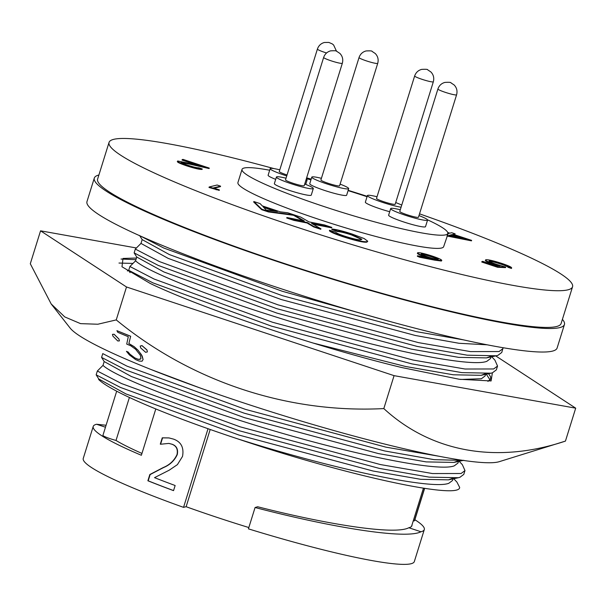 <?xml version="1.0" encoding="UTF-8"?>
<svg xmlns="http://www.w3.org/2000/svg" width="606" height="606" viewBox="0 0 606 606"><rect width="100%" height="100%" fill="white"/><g stroke="black" fill="none" stroke-linecap="round" stroke-linejoin="round"><path stroke-width="0.91" d="M401.089 207.199A19.316 2.023 -162.7 0 1 380.121 201.556A19.316 2.023 -162.7 0 1 367.41 195.571A19.316 2.023 -162.7 0 1 367.781 195.329A19.316 2.023 -162.7 0 1 377.038 196.745M395.718 202.563A19.316 2.023 -162.7 0 1 401.733 205.123M395.014 204.351A9.787 1.023 17.3 0 0 395.195 204.222L433.335 81.787A9.787 1.023 -162.7 0 1 433.146 81.908A9.787 1.023 -162.7 0 1 422.89 79.598A9.787 1.023 -162.7 0 1 414.655 75.97L376.515 198.404A9.787 1.023 17.3 0 0 384.757 202.04A9.787 1.023 17.3 0 0 395.014 204.351M286.744 175.929A19.316 2.023 -162.7 0 1 270.17 168.657A19.316 2.023 -162.7 0 1 270.541 168.415A19.316 2.023 -162.7 0 1 279.798 169.831M306.227 179.187A19.316 2.023 -162.7 0 1 307.06 180.149A19.316 2.023 -162.7 0 1 306.689 180.399A19.316 2.023 -162.7 0 1 305.825 180.467M276.412 177.035L274.359 183.626A19.316 2.023 17.3 0 0 290.63 190.799A19.316 2.023 17.3 0 0 310.878 195.359A19.316 2.023 17.3 0 0 311.249 195.117L313.302 188.527A19.316 2.023 -162.7 0 1 312.931 188.769A19.316 2.023 -162.7 0 1 292.683 184.216A19.316 2.023 -162.7 0 1 276.412 177.035A19.316 2.023 -162.7 0 1 276.783 176.793A19.316 2.023 -162.7 0 1 286.032 178.209M285.517 179.876A9.787 1.023 17.3 0 0 293.758 183.504A9.787 1.023 17.3 0 0 304.007 185.815A9.787 1.023 17.3 0 0 304.197 185.694L342.337 63.251A9.787 1.023 -162.7 0 1 342.148 63.38A9.787 1.023 -162.7 0 1 331.891 61.07A9.787 1.023 -162.7 0 1 323.649 57.434L285.517 179.876M390.665 208.593L388.62 215.175A19.316 2.023 17.3 0 0 404.891 222.349A19.316 2.023 17.3 0 0 425.139 226.909A19.316 2.023 17.3 0 0 425.51 226.667L427.563 220.084A19.316 2.023 -162.7 0 1 427.192 220.326A19.316 2.023 -162.7 0 1 406.937 215.766A19.316 2.023 -162.7 0 1 390.665 208.593A19.316 2.023 -162.7 0 1 391.037 208.343A19.316 2.023 -162.7 0 1 400.293 209.767M418.973 215.584A19.316 2.023 -162.7 0 1 427.563 220.084M418.269 217.372A9.787 1.023 17.3 0 0 418.458 217.243L456.591 94.809A9.787 1.023 -162.7 0 1 456.401 94.93A9.787 1.023 -162.7 0 1 446.152 92.62A9.787 1.023 -162.7 0 1 437.911 88.984L399.771 211.426A9.787 1.023 17.3 0 0 408.012 215.062A9.787 1.023 17.3 0 0 418.269 217.372M311.795 177.141L309.749 183.724A19.316 2.023 17.3 0 0 326.02 190.905A19.316 2.023 17.3 0 0 346.268 195.458A19.316 2.023 17.3 0 0 346.64 195.215L348.692 188.633A19.316 2.023 -162.7 0 1 348.321 188.875A19.316 2.023 -162.7 0 1 328.073 184.315A19.316 2.023 -162.7 0 1 311.795 177.141A19.316 2.023 -162.7 0 1 312.166 176.899A19.316 2.023 -162.7 0 1 321.422 178.315M340.102 184.133A19.316 2.023 -162.7 0 1 348.692 188.633M339.398 185.921A9.787 1.023 17.3 0 0 339.587 185.792L377.72 63.357A9.787 1.023 -162.7 0 1 377.53 63.478A9.787 1.023 -162.7 0 1 367.281 61.168A9.787 1.023 -162.7 0 1 359.04 57.54L320.9 179.974A9.787 1.023 17.3 0 0 329.141 183.61A9.787 1.023 17.3 0 0 339.398 185.921M269.685 170.233A107.747 11.264 17.3 0 0 244.104 168.029A107.747 11.264 17.3 0 0 242.029 169.385A107.747 11.264 17.3 0 0 332.777 209.403A107.747 11.264 17.3 0 0 445.698 234.833A107.747 11.264 17.3 0 0 447.773 233.469A107.747 11.264 17.3 0 0 427.503 219.811M242.029 169.385L237.931 182.557A107.747 11.264 17.3 0 0 328.672 222.576A107.747 11.264 17.3 0 0 441.6 248.005A107.747 11.264 17.3 0 0 443.668 246.642L448.122 233.59M274.071 168.627A242.741 25.376 17.3 0 0 113.708 139.342A242.741 25.376 17.3 0 0 109.042 142.418A242.741 25.376 17.3 0 0 313.484 232.568A242.741 25.376 17.3 0 0 567.89 289.85A242.741 25.376 17.3 0 0 572.556 286.782A242.741 25.376 17.3 0 0 419.519 213.842M109.042 142.418L97.619 179.103A242.741 25.376 17.3 0 0 302.061 269.261A242.741 25.376 17.3 0 0 556.459 326.543A242.741 25.376 17.3 0 0 561.126 323.475L572.556 286.782M562.406 319.362A246.203 25.732 -162.7 0 1 564.436 324.505L557.111 348.026A246.203 25.732 -162.7 0 1 552.377 351.139A246.203 25.732 -162.7 0 1 294.342 293.039A246.203 25.732 -162.7 0 1 86.976 201.593L94.301 178.073A246.203 25.732 -162.7 0 1 98.892 174.998M564.436 324.505A246.203 25.732 -162.7 0 1 559.702 327.619A246.203 25.732 -162.7 0 1 301.667 269.519A246.203 25.732 -162.7 0 1 94.301 178.073M411.982 524.963A160.416 16.771 17.3 0 1 411.913 525.713A160.416 16.771 17.3 0 1 408.83 527.743L420.965 531.765A173.384 18.127 17.3 0 0 424.298 529.576A173.384 18.127 17.3 0 0 414.875 519.721M424.298 529.576L414.33 561.557A173.384 18.127 -162.7 0 1 410.997 563.754A173.384 18.127 -162.7 0 1 248.422 528.856L255.073 507.517C332.285 527.652 405.929 539.628 420.965 531.765M96.157 374.834L120.359 387.393L238.809 430.616L379.288 468.393L429.268 477.142L458.363 477.725L459.901 477.323L463.787 474.4L464.984 470.574L461.098 473.506L432.502 473.551L380.485 464.575L239.999 426.791L121.548 383.568L97.346 371.016L96.157 374.834L98.763 378.977L125.95 393.93L239.006 435.078L373.084 471.029L420.723 479.316L448.516 479.846L452.288 478.429M453.75 478.717L456.932 482.096L459.666 487.421C459.772 500.109 345.109 475.187 237.817 438.903C330.581 468.332 431.669 490.254 448.849 483.27L452.561 480.46L453.212 478.384M130.048 272.639L128.714 270.306L129.904 266.488L135.562 260.838L136.744 257.027L163.931 271.98L276.995 313.128L411.073 349.079L458.712 357.366L486.497 357.896L490.269 356.479M135.562 260.838C146.508 271.17 205.229 294.864 275.806 316.953C368.562 346.382 469.65 368.304 486.83 361.32L490.549 358.51L491.193 356.426M313.067 343.026L405.641 366.501L453.28 374.788L481.073 375.319L484.845 373.902M460.545 379.454L481.406 378.742L485.118 375.932L485.77 373.849M127.374 270.905L128.995 270.837M490.087 379.962L486.307 374.19M488.587 373.697L490.534 376.705L490.678 378.917L487.936 381.401M97.346 371.016L102.99 365.395L104.187 361.562L131.373 376.515L244.438 417.655L378.515 453.606L426.154 461.893L453.939 462.423L457.712 461.007M102.99 365.395C113.958 375.682 172.672 399.399 243.248 421.481C336.004 450.917 437.093 472.832 454.273 465.847L457.992 463.037L458.636 460.961M140.213 346.049L141.986 345.587L146.97 349.935L147.394 351.904L146.955 349.995L141.963 345.647L140.213 346.049L140.675 347.927L145.652 352.328L147.394 351.904M499.2 461.689A227.288 23.755 -162.7 0 1 356.108 436.653A227.288 23.755 -162.7 0 1 141.38 365.623A227.288 23.755 -162.7 0 1 70.107 328.043L51.169 303.939L64.774 316.93L80.553 323.634L97.824 324.233L116.246 319.907C190.988 381.394 287.342 413.595 383.818 408.58C431.548 452.508 497.079 463.999 565.443 441.092L499.2 461.689M116.905 330.671L130.669 336.239L128.889 343.519L134.131 346.64L138.054 350.23L142.152 355.942L143.092 359.479L141.395 354.646L138.032 350.291L134.108 346.693L128.873 343.579L130.654 336.3L116.905 330.671L117.829 332.353L128.283 336.724L126.722 344.087L130.714 345.761L135.615 349.253L140.418 355.351L140.91 358.873L138.191 359.366L134.797 357.941L129.926 354.252L128.161 352.116L126.427 351.313L129.426 354.942L135.63 359.585L139.191 361.078L142.084 361.191L143.092 359.479M126.427 351.313L128.177 352.056L129.949 354.192L134.82 357.888L138.213 359.305L139.963 359.396M116.246 319.907L126.502 286.979L40.557 230.825L30.3 263.754L51.169 303.932M112.443 334.368L114.11 334.247L118.958 339.027L119.412 340.898L118.943 339.087L114.087 334.307L112.443 334.368L112.936 336.156L117.776 340.981L119.42 340.898M383.818 408.58L394.074 375.652L126.502 286.979M565.443 441.092L575.7 408.164L394.074 375.652M40.557 230.825L136.365 247.975M495.723 355.904L575.7 408.164M121.018 259.035L135.918 259.686M118.981 263.049L132.881 263.413M136.433 258.035L123.01 258.436L121.98 266.769L150.371 283.532C203.737 309.113 319.112 347.662 401.717 367.531L459.272 379.265L491.102 380.954L492.375 372.819M464.984 470.574L462.355 464.673L459.174 461.295M104.187 361.562L101.581 357.411L125.783 369.971L244.233 413.194L384.719 450.97L434.032 459.643L463.242 460.416M101.581 357.411L102.77 353.593L126.972 366.145L245.43 409.368L385.908 447.152L438.986 456.25M150.477 369.304L200.018 387.946M128.714 270.306L152.917 282.866L271.367 326.089L411.845 363.865L461.825 372.614L490.921 373.198L492.458 372.796L496.344 369.872L497.541 366.047L494.913 360.146L491.731 356.767M129.904 266.488L154.106 279.04L272.556 322.263L413.042 360.04L465.06 369.024L493.648 368.971L497.541 366.047M136.744 257.027L134.138 252.884L158.34 265.443L276.79 308.666L417.276 346.443L467.249 355.192L496.344 355.775L497.89 355.374L501.776 352.45L503.094 347.723M134.138 252.884L135.327 249.066L159.529 261.618L277.987 304.841L418.466 342.625L470.483 351.601L499.079 351.548L502.965 348.624M135.327 249.066L140.986 243.407L168.173 258.383L281.229 299.531L415.307 335.474L459.075 343.291L487.216 344.814M140.986 243.407L142.168 239.605L169.362 254.565L282.419 295.705L416.496 331.656L463.582 339.883M141.948 453.432A160.416 16.771 -162.7 0 1 115.882 440.395A9.908 1.038 17.3 0 1 102.929 435.366L116.685 391.188M160.643 444.206A172.892 18.074 -162.7 0 1 160.598 444.183L162.567 437.873L169.059 437.933M173.558 490.58A172.892 18.074 -162.7 0 1 148.19 480.823L150.136 474.566L163.567 467.552C169.907 464.931 174.467 460.621 177.255 454.621C178.323 449.319 176.596 445.857 172.081 444.228L168.945 443.44M98.763 378.977L98.611 379.462A185.769 19.415 17.3 0 0 237.817 438.903M142.168 239.605L139.562 235.461M129.404 397.46L116.011 440.471M424.647 488.36L414.587 520.66A9.908 1.038 -162.7 0 1 414.39 520.789L413.186 521.084M140.509 236.067L163.764 248.021L282.222 291.244L389.673 321.422M155.803 408.944L141.372 455.273A173.384 18.127 -162.7 0 1 93.218 426.45A173.384 18.127 -162.7 0 1 96.551 424.261L106.073 425.253M96.551 424.261L105.467 427.215M147.887 480.77L149.841 474.513L163.294 467.514C169.65 464.9 174.225 460.59 177.005 454.598C178.073 449.288 176.346 445.819 171.816 444.19L168.801 443.418L160.545 444.236A173.384 18.127 -162.7 0 1 160.302 444.137L162.264 437.827L168.915 437.911L173.536 439.115C181.141 441.85 184.133 447.622 182.512 456.439L177.406 464.628L169.21 470.188L154.522 477.649A173.384 18.127 -162.7 0 0 175.142 485.512L173.543 490.633A173.384 18.127 -162.7 0 1 147.887 480.77L148.19 480.823M408.83 527.743C394.968 535.174 328.308 524.758 257.671 506.76L255.073 507.517M460.121 237.567L452.341 234.992L450 235.567M274.942 211.183L263.761 207.479M437.956 259.868C438.297 259.406 436.017 258.345 431.116 256.694C426.109 255.065 422.776 254.262 421.117 254.293M208.032 428.715L183.542 507.358A173.384 18.127 -162.7 0 1 83.249 458.439L93.218 426.45M210.191 429.472L186.133 506.714L183.542 507.358M248.831 527.546A160.257 16.748 -162.7 0 1 186.133 506.714M452.485 234.522L449.023 235.37L463.999 238.332L452.485 234.522L452.341 234.992M277.45 211.494L263.049 206.722L266.231 210.1L277.45 211.494M438.1 259.398C438.441 258.936 436.161 257.876 431.267 256.224C426.253 254.596 422.92 253.793 421.268 253.823C420.988 254.315 423.367 255.406 428.397 257.103C433.366 258.717 436.6 259.482 438.1 259.398L438.259 259.3M431.267 256.224L431.116 256.694M489.133 261.254L489.239 260.898C488.641 261.36 491.163 262.534 496.799 264.421L505.715 267.14L497.768 266.814L481.921 261.565L482.74 261.36L495.875 265.716L500.056 265.882L495.352 264.413C487.83 261.845 484.648 260.285 485.807 259.747C488.156 259.512 493.579 260.769 502.086 263.512C508.699 265.769 511.873 267.254 511.615 267.973L508.154 266.822C507.964 266.239 505.601 265.178 501.064 263.648C494.95 261.686 491.004 260.769 489.239 260.898L489.027 261.034M511.517 268.306L511.653 267.897L511.472 268.443L508.01 267.291C507.82 266.708 505.457 265.648 500.92 264.118C494.799 262.156 490.86 261.239 489.095 261.368M485.33 260.428L485.807 259.747M447.69 232.454L449.834 233.166L451.675 232.712L455.144 233.863L453.303 234.317L471.627 240.385L447.13 235.545M447.705 233.696L449.023 233.371L447.819 232.969M351.647 234.469C344.981 232.318 340.307 231.189 337.64 231.091L331.974 229.045C336.148 229.363 342.852 231.022 352.094 234.037L364.176 238.559L367.751 241.218L367.115 241.635C364.161 242.203 356.214 240.415 343.284 236.279C334.997 233.507 330.421 231.507 329.558 230.272L335.769 232.174C336.103 232.946 339.034 234.264 344.572 236.128C353.942 239.082 359.472 240.264 361.161 239.665L361.812 239.256L351.647 234.469L351.503 234.939C344.829 232.787 340.163 231.659 337.489 231.56L331.83 229.515L331.974 229.045M300.591 217.031L308.992 221.894L324.551 224.97L331.808 227.379L311.537 223.372L320.938 228.81L313.772 226.439L307.257 222.523L294.137 219.933L286.873 217.524L304.333 220.978L293.69 214.812L268.579 211.464L261.875 209.237L253.831 201.54L260.148 203.631L262.262 205.881L280.245 211.842L287.721 212.767L300.591 217.031M219.372 189.905L209.153 186.989L217.122 185.019L220.592 186.163L213.433 187.936L219.372 189.905L219.228 190.375L209.002 187.459L209.153 186.989M181.141 162.4L181.224 162.12C180.823 162.567 183.08 163.628 187.989 165.294C193.511 167.067 197.109 167.907 198.783 167.801L202.245 168.953C199.988 169.142 194.905 167.968 186.996 165.438C179.974 163.044 176.876 161.567 177.694 160.984L200.162 165.544L182.194 159.59L183.012 159.386L209.252 168.082L181.065 162.219M177.293 161.62L177.694 160.984M434.903 259.701L419.738 256.777L417.504 255.785L430.927 258.368L426.851 257.065C419.966 254.709 416.928 253.247 417.754 252.687C419.935 252.535 424.776 253.664 432.267 256.08C439.305 258.489 442.395 259.982 441.539 260.557L434.903 259.701L434.76 260.171L419.594 257.247L417.36 256.255L417.504 255.785M441.395 261.027L441.797 260.383L441.395 261.027L434.76 260.171M417.345 253.323L417.754 252.687M505.715 267.14L505.571 267.61L497.624 267.284L481.778 262.034L481.921 261.565M497.768 266.814L497.624 267.284M501.064 263.648L500.92 264.118M508.154 266.822L508.01 267.291M495.352 264.413L495.208 264.883C487.686 262.315 484.505 260.754 485.664 260.216M498.087 265.807L495.208 264.883M471.627 240.385L471.476 240.855L446.978 236.014M455.144 233.863L454.053 234.567M361.646 239.468L351.503 234.939M329.558 230.272L329.406 230.742C330.27 231.977 334.845 233.977 343.132 236.749L343.284 236.279M367.115 241.635L366.963 242.105C364.017 242.673 356.07 240.893 343.132 236.749M367.751 241.218L366.963 242.105M337.64 231.091L337.489 231.56M367.175 196.329A242.741 25.376 17.3 0 0 348.162 190.322M311.173 179.141A242.741 25.376 17.3 0 0 306.651 177.823M294.137 219.933L293.993 220.402L286.721 217.993L286.873 217.524M313.772 226.439L313.628 226.909L307.113 222.993L293.993 220.402M320.938 228.81L320.786 229.28L313.628 226.909M331.808 227.379L331.656 227.848L312.84 224.129M253.831 201.54L253.687 202.01L261.724 209.706L261.875 209.237M268.579 211.464L268.435 211.933L261.724 209.706M302.879 220.69L293.546 215.281L268.435 211.933M293.546 215.281L293.69 214.812M220.592 186.163L220.44 186.633L214.183 188.186M216.289 189.352L216.145 189.822M190.973 163.931L190.829 164.4L181.08 162.59M209.252 168.082L209.108 168.551L190.829 164.4M182.194 159.59L182.042 160.06L195.193 164.415M186.996 165.438L186.845 165.908C179.831 163.522 176.732 162.037 177.55 161.454M202.245 168.953L202.101 169.422C199.844 169.612 194.761 168.438 186.845 165.908M426.851 257.065L426.707 257.535C419.814 255.179 416.784 253.717 417.61 253.156M419.738 256.777L419.594 257.247M367.047 196.73A107.747 11.264 17.3 0 0 348.071 190.617M310.954 179.853A107.747 11.264 17.3 0 0 306.394 178.649M367.41 195.571L365.357 202.154A19.316 2.023 17.3 0 0 389.696 211.714M270.17 168.657L268.117 175.248A19.316 2.023 17.3 0 0 275.692 179.353M304.72 184.027A19.316 2.023 -162.7 0 1 313.302 188.527M326.558 52.98A9.787 1.023 -162.7 0 1 317.415 49.056L279.275 171.498A9.787 1.023 17.3 0 0 287.039 174.975M424.503 488.338L414.39 520.789M303.674 221.819L303.53 222.288M308.621 223.455L308.469 223.925M433.335 81.787C434.328 77.985 433.51 74.697 430.874 71.94L427.715 69.849C427.851 69.296 425.821 69.145 421.632 69.395C418.201 70.334 415.875 72.523 414.655 75.97M305.735 184.421L307.06 180.149M336.504 51.237L333.633 45.026L332.293 43.92L328.861 42.435L324.392 42.481C320.96 43.42 318.635 45.609 317.415 49.056M323.649 57.434C324.861 54.002 327.187 51.813 330.626 50.859C334.823 50.609 336.853 50.76 336.716 51.321L339.875 53.404C342.511 56.169 343.329 59.449 342.337 63.251M456.591 94.809C457.583 91.006 456.765 87.718 454.129 84.954L450.97 82.87C451.106 82.318 449.076 82.166 444.887 82.416C441.456 83.355 439.13 85.544 437.911 88.984M377.72 63.357C378.712 59.555 377.894 56.267 375.258 53.51L372.107 51.419C372.235 50.866 370.205 50.715 366.016 50.965C362.585 51.904 360.259 54.093 359.04 57.54M423.435 488.178L411.542 526.379M453.939 462.423L463.787 460.302M481.073 375.319L490.921 373.198M486.497 357.896L496.344 355.775M448.516 479.846L458.363 477.725"/></g></svg>
